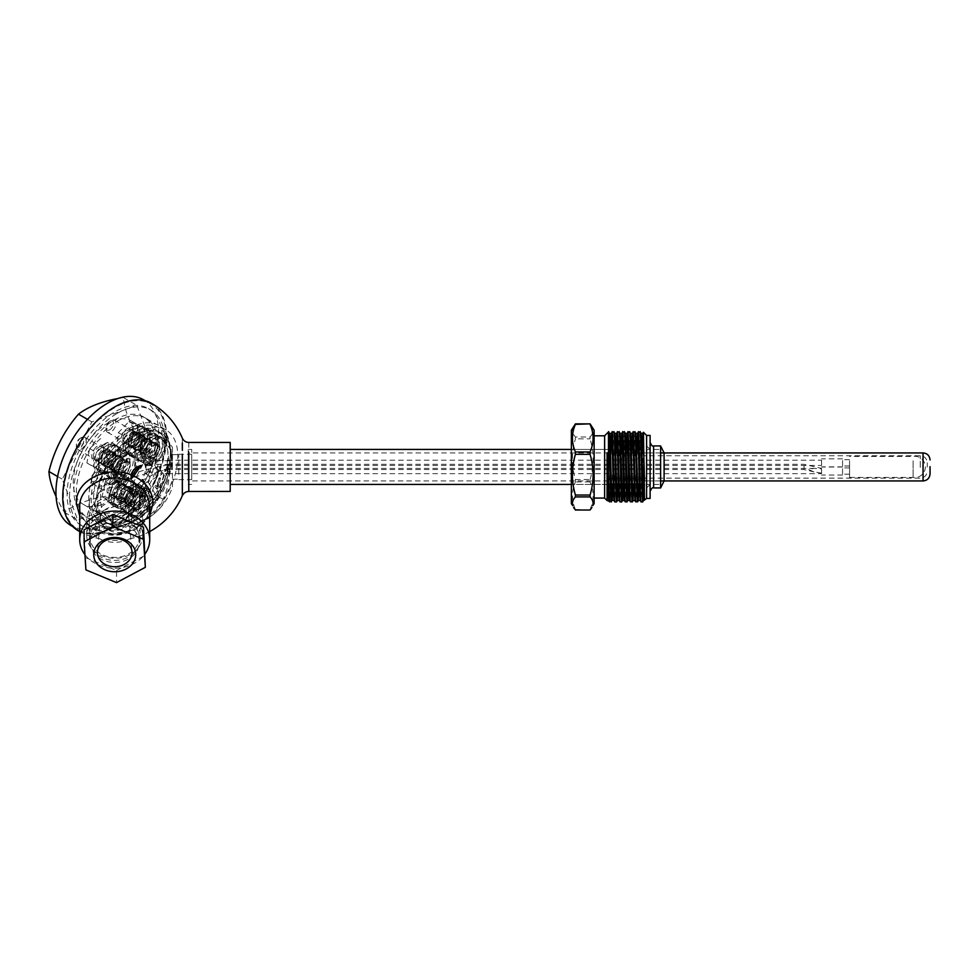 <?xml version="1.0" encoding="UTF-8"?>
<svg xmlns="http://www.w3.org/2000/svg" width="979" height="979" viewBox="0 0 979 979"><rect width="100%" height="100%" fill="white"/><g stroke="black" fill="none" stroke-linecap="round" stroke-linejoin="round"><path stroke-width="0.73" stroke-dasharray="4.89 3.67" d="M81.306 437.65L81.306 437.65A7 4.038 120 0 0 76.362 446.228A7 4.038 120 0 0 77.806 449.422A7 4.038 120 0 0 81.306 449.08A7 4.038 120 0 0 85.883 442.912A7 4.038 120 0 0 84.806 437.307A7 4.038 120 0 0 81.306 437.65L80.07 438.372A5.25 3.035 -60 0 1 83.778 440.513A5.25 3.035 -60 0 1 80.07 446.938A5.25 3.035 -60 0 1 76.362 444.796A5.25 3.035 -60 0 1 80.07 438.372L81.306 437.65M124.614 474.081A7 4.038 -60 0 1 121.115 474.423A7 4.038 -60 0 1 120.038 468.819A7 4.038 -60 0 1 124.614 462.651A7 4.038 -60 0 1 128.114 462.308A7 4.038 -60 0 1 129.179 467.913A7 4.038 -60 0 1 124.614 474.081M146.226 465.429L156.689 459.384C155.759 452.065 156.359 446.289 158.488 442.043L163.603 440.293L169.795 448.517C173.259 457.878 173.124 465.698 169.404 472L165.316 469.602A14.55 8.395 -60 0 1 158.427 470.397L163.517 473.64L155.845 467.472A14.55 8.395 120 0 1 155.147 463.593A14.55 8.395 120 0 1 155.845 458.906L145.333 464.976L146.226 465.429L141.049 461.085L128.567 458.796C113.613 460.999 117.027 482.39 127.87 487.016A14.526 8.383 -60 0 0 127.98 487.077L117.345 480.946A14.526 8.383 -60 0 1 115.118 469.308A14.526 8.383 -60 0 1 124.614 456.508A14.526 8.383 -60 0 1 131.871 455.786A14.526 8.383 -60 0 1 134.099 467.424A14.526 8.383 -60 0 1 124.614 480.224A14.526 8.383 -60 0 1 117.345 480.946M143.827 463.055A14.526 8.383 -60 0 1 145.504 468.574A14.526 8.383 -60 0 1 135.237 486.355A14.526 8.383 -60 0 1 127.98 487.077M117.186 421.215A57.737 33.335 -60 0 1 146.067 418.363A57.737 33.335 -60 0 1 154.915 464.621A57.737 33.335 -60 0 1 117.186 515.505A57.737 33.335 -60 0 1 88.318 518.368A57.737 33.335 -60 0 1 79.47 472.098A57.737 33.335 -60 0 1 117.186 421.215M104.472 512.372A48.987 28.281 120 0 0 112.487 522.223A48.987 28.281 120 0 0 136.987 519.8A48.987 28.281 120 0 0 168.988 476.626A48.987 28.281 120 0 0 161.474 437.368L165.194 439.51A48.987 28.281 -60 0 0 140.695 441.933A48.987 28.281 -60 0 0 108.963 484.213L108.412 484.96L104.472 484.764L96.529 496.818A57.737 33.335 -60 0 1 136.987 432.645A57.737 33.335 -60 0 1 165.855 429.793A57.737 33.335 -60 0 1 174.703 476.051A57.737 33.335 -60 0 1 136.987 526.935A57.737 33.335 -60 0 1 108.118 529.798A57.737 33.335 -60 0 1 96.529 509.484L104.472 512.372L108.412 515.554A19.776 16.141 0 0 0 134.49 500.257L134.49 503.304A19.776 16.141 180 0 0 114.714 487.163A19.776 16.141 180 0 0 94.951 503.304A19.776 16.141 180 0 0 114.714 519.445A19.776 16.141 180 0 0 134.49 503.304M230.2 477.042L230.2 449.434L230.2 477.042M191.7 477.042L191.7 449.434L191.7 477.042M109.758 429.793A5.25 3.035 -60 0 1 106.05 427.652A5.25 3.035 -60 0 1 109.758 421.227L111.006 420.505A7 4.038 120 0 0 106.05 429.083A7 4.038 120 0 0 107.506 432.29A7 4.038 120 0 0 111.006 431.935A7 4.038 120 0 0 115.571 425.767A7 4.038 120 0 0 114.506 420.162A7 4.038 120 0 0 111.006 420.505L109.758 421.227A5.25 3.035 -60 0 1 113.478 423.369A5.25 3.035 -60 0 1 109.758 429.793M94.914 481.227A5.25 3.035 -60 0 1 91.206 479.086A5.25 3.035 -60 0 1 94.914 472.649L96.15 471.939A7 4.038 120 0 0 91.206 480.505A7 4.038 120 0 0 92.65 483.712A7 4.038 120 0 0 96.15 483.369A7 4.038 120 0 0 100.727 477.201A7 4.038 120 0 0 99.65 471.597A7 4.038 120 0 0 96.15 471.939L94.914 472.649A5.25 3.035 -60 0 1 98.634 474.791A5.25 3.035 -60 0 1 94.914 481.227M172.451 464.572L172.451 479.575A48.987 28.281 -60 0 1 140.695 521.942A48.987 28.281 -60 0 1 132.924 525.405A48.987 28.281 -60 0 1 116.195 524.365A48.987 28.281 -60 0 1 108.963 516.3L108.412 515.554M178.741 474.007L178.741 454.684L178.741 474.007M140.083 503.304A25.368 20.718 180 0 0 133.585 489.451L133.585 490.32L128.8 486.061A25.368 20.718 180 0 0 102.746 485.033A25.368 20.718 180 0 0 89.346 503.304A25.368 20.718 180 0 0 114.714 524.01A25.368 20.718 180 0 0 140.083 503.304L140.083 539.662A25.368 20.718 180 0 0 114.714 518.956A25.368 20.718 180 0 0 89.346 539.662A25.368 20.718 180 0 0 114.714 560.38A25.368 20.718 180 0 0 140.083 539.662M89.346 503.304L89.346 539.662M154.303 456.936A7 4.038 -60 0 1 150.803 457.279A7 4.038 -60 0 1 149.726 451.674A7 4.038 -60 0 1 154.303 445.506A7 4.038 -60 0 1 157.803 445.164A7 4.038 -60 0 1 158.879 450.768A7 4.038 -60 0 1 154.303 456.936M139.459 508.37A7 4.038 -60 0 1 135.959 508.713A7 4.038 -60 0 1 134.882 503.108A7 4.038 -60 0 1 139.459 496.94A7 4.038 -60 0 1 142.958 496.586A7 4.038 -60 0 1 144.023 502.203A7 4.038 -60 0 1 139.459 508.37M149.359 496.94A14 8.077 120 0 0 146.275 490.43A14 8.077 120 0 0 139.459 491.225A14 8.077 120 0 0 129.558 508.37A14 8.077 120 0 0 132.287 514.673A14 8.077 120 0 0 143.13 511.148A14 8.077 120 0 0 149.359 496.94M150.472 497.271L142.75 479.441A14.55 8.395 -60 0 1 135.861 486.6L143.583 504.43A14.55 8.395 -60 0 1 150.472 497.271L155.539 499.865L150.705 497.136A14.55 8.395 -60 0 1 157.595 496.341L163.199 499.266C164.35 499.988 164.215 501.627 162.795 504.173C159.357 509.557 154.131 514.44 147.119 518.809L141.429 520.485L142.09 516.129L148.735 507.611C147.364 502.423 144.366 496.255 139.752 489.121C135.506 490.038 131.553 489.341 127.87 487.016M146.275 490.43L163.199 499.266C167.079 490.956 169.134 481.864 169.404 472M182.327 454.256L182.339 495.68M149.714 515.921L135.653 529.358L114.824 534.436L93.556 529.235L79.727 515.921M114.714 521.929A67.355 38.891 120 0 0 158.72 462.577A67.355 38.891 120 0 0 148.404 408.598A67.355 38.891 120 0 0 114.714 411.939A67.355 38.891 120 0 0 70.708 471.291A67.355 38.891 120 0 0 81.037 525.27A67.355 38.891 120 0 0 114.714 521.929M117.186 413.358A67.355 38.891 -60 0 1 150.876 410.03A67.355 38.891 -60 0 1 161.192 464.009A67.355 38.891 -60 0 1 117.186 523.361A67.355 38.891 -60 0 1 83.509 526.702A67.355 38.891 -60 0 1 73.192 472.722A67.355 38.891 -60 0 1 117.186 413.358M164.203 445.506A14 8.077 120 0 0 161.131 439.008A14 8.077 120 0 0 154.303 439.791A14 8.077 120 0 0 144.402 456.936A14 8.077 120 0 0 147.131 463.238A14 8.077 120 0 0 157.974 459.714A14 8.077 120 0 0 164.203 445.506M230.2 442.435L230.2 491.434M191.7 459.616L191.7 479.624L191.7 459.616M178.741 474.264L178.741 454.256L178.741 474.264M96.529 509.484L94.951 503.304M165.194 439.51A48.987 28.281 -60 0 1 172.451 447.623L172.439 464.548M161.474 437.368A48.987 28.281 120 0 0 136.987 439.791A48.987 28.281 120 0 0 104.472 484.764M108.412 484.96A19.776 16.141 0 0 1 134.49 500.257M94.951 502.668L96.529 496.818M143.35 493.575L145.492 493.208L144.623 495.729L142.64 495.815L141.71 496.965L142.224 497.467L141.209 496.683L144.904 496.524L146.52 492.18L144.806 491.727L145.59 488.337L144.488 487.285L145.59 488.337L141.943 488.656L140.193 493.379L142.249 489.427L144.525 489.365L143.191 493.746A2.068 1.187 -60 0 1 143.35 493.575L145.492 493.208L144.672 492.498L144.623 495.729M144.133 495.447L142.139 495.521L143.056 496.243L142.139 495.521L141.209 496.683L144.904 496.524M144.402 496.243L146.018 491.886L144.305 491.446L145.1 488.056L141.453 488.374L139.703 493.098L141.747 489.145L144.035 489.084L143.607 488.533L144.525 489.365L143.509 492.437M77.977 530.569A73.486 42.427 120 0 0 114.714 526.935A73.486 42.427 120 0 0 162.722 462.174A73.486 42.427 120 0 0 151.464 403.299M182.339 438.176L182.339 443.01M172.451 447.623L172.451 487.346C167.287 501.456 158.243 512.335 145.333 519.971L140.695 521.942M108.963 484.213C124.186 482.488 132.936 487.836 135.188 500.257C132.936 512.678 124.186 518.026 108.963 516.3M155.539 499.865L157.276 500.673C160.984 492.474 163.065 483.455 163.517 473.64L147.131 463.238M155.845 458.906L156.689 459.384M157.595 496.341L165.316 469.602M145.333 464.976A14.55 8.395 -60 0 1 146.03 468.855A14.55 8.395 -60 0 1 145.333 473.542L149.971 476.271L148.282 482.439L142.75 479.441M135.861 486.6L139.752 489.121M148.735 507.611L143.583 504.43M160.262 470.336L149.971 476.271M145.333 473.542L155.845 467.472M158.427 470.397L150.705 497.136M157.619 489.133L160.556 478.131L159.565 478.278L157.276 486.857L155.747 485.547L155.392 486.844L157.619 489.133L160.556 478.131M160.054 477.838L159.075 477.997L156.787 486.575L155.245 485.254L156.053 485.706L155.245 485.254L155.392 486.844M148.282 482.439C152.932 489.304 155.93 495.386 157.276 500.673A61.236 35.354 60 0 0 155.453 473.506M84.94 554.665A34.987 28.575 180 0 0 145.222 553.661M143.02 492.156L142.701 493.465A2.068 1.187 -60 0 1 142.861 493.294M154.902 486.563L156.983 489.231M156.493 488.937L157.117 488.839M133.585 489.451L128.8 486.061M133.536 490.283A14.526 8.383 -60 0 0 133.585 490.32L133.536 490.283A14.526 8.383 -60 0 1 132.128 489.072M117.859 398.539A112.854 52.511 -171.8 0 1 123.476 397.596A112.854 39.307 -134.8 0 0 138.92 438.372L152.271 446.081L122.73 503.414L77.745 519.996L62.301 479.22L91.842 421.888L136.827 405.306L152.271 446.081M123.856 403.324A72.605 41.926 -60 0 1 151.023 404.058A72.605 41.926 -60 0 1 160.201 468.17A72.605 41.926 -60 0 1 105.573 530.557A72.605 41.926 -60 0 1 78.406 529.823A72.605 41.926 -60 0 1 69.228 465.71A72.605 41.926 -60 0 1 123.856 403.324M143.595 399.775A72.605 41.926 -60 0 1 152.773 463.887A72.605 41.926 -60 0 1 98.145 526.274A72.605 41.926 -60 0 1 70.99 525.539M136.827 424.923A57.737 33.335 -60 0 1 158.427 425.51A57.737 33.335 -60 0 1 170.383 451.943A57.737 33.335 -60 0 1 129.558 522.651A57.737 33.335 -60 0 1 122.289 526.09A57.737 33.335 -60 0 1 100.69 525.515A57.737 33.335 -60 0 1 93.384 474.534A57.737 33.335 -60 0 1 136.827 424.923M121.983 416.356A57.737 33.335 -60 0 1 143.583 416.932A57.737 33.335 -60 0 1 150.888 467.913A57.737 33.335 -60 0 1 107.445 517.524A57.737 33.335 -60 0 1 85.846 516.936A57.737 33.335 -60 0 1 78.54 465.955A57.737 33.335 -60 0 1 121.983 416.356M137.843 427.174A55.987 32.319 -60 0 1 170.383 453.363A55.987 32.319 -60 0 1 130.794 521.942A55.987 32.319 -60 0 1 123.746 525.282A55.987 32.319 -60 0 1 91.842 490.577A55.987 32.319 -60 0 1 137.843 427.174M137.403 430.234A52.487 30.3 -60 0 1 157.044 430.772A52.487 30.3 -60 0 1 163.677 477.116A52.487 30.3 -60 0 1 124.186 522.211A52.487 30.3 -60 0 1 104.557 521.685A52.487 30.3 -60 0 1 97.912 475.329A52.487 30.3 -60 0 1 137.403 430.234M101.229 504.809A48.118 27.779 -60 0 1 83.227 504.32A48.118 27.779 -60 0 1 77.145 461.843A48.118 27.779 -60 0 1 113.344 420.493A48.118 27.779 -60 0 1 131.345 420.982A48.118 27.779 -60 0 1 137.427 463.471A48.118 27.779 -60 0 1 101.229 504.809M128.445 520.522A48.118 27.779 -60 0 1 110.456 520.033A48.118 27.779 -60 0 1 104.361 477.556A48.118 27.779 -60 0 1 140.56 436.206A48.118 27.779 -60 0 1 158.561 436.695A48.118 27.779 -60 0 1 164.656 479.184A48.118 27.779 -60 0 1 128.445 520.522M138.92 438.372A112.854 91.83 -68.2 0 0 109.379 495.704A112.854 52.511 8.2 0 0 64.394 512.286A112.854 39.307 45.2 0 1 56.084 496.573M64.394 512.286L77.745 519.996M57.59 476.504L62.301 479.22M87.498 419.379L91.842 421.888M123.476 397.596L136.827 405.306M109.379 495.704L122.73 503.414M151.831 456.3A7.967 4.601 -60 0 1 147.853 456.691A7.967 4.601 -60 0 1 146.63 450.316A7.967 4.601 -60 0 1 151.831 443.291A7.967 4.601 -60 0 1 155.808 442.9A7.967 4.601 -60 0 1 157.032 449.275A7.967 4.601 -60 0 1 151.831 456.3M154.303 457.719A7.967 4.601 -60 0 1 150.325 458.123A7.967 4.601 -60 0 1 149.102 451.735A7.967 4.601 -60 0 1 154.303 444.723A7.967 4.601 -60 0 1 158.28 444.331A7.967 4.601 -60 0 1 159.504 450.707A7.967 4.601 -60 0 1 154.303 457.719M154.303 438.372A15.75 9.092 -60 0 1 162.171 437.589A15.75 9.092 -60 0 1 164.594 450.205A15.75 9.092 -60 0 1 154.303 464.083A15.75 9.092 -60 0 1 146.434 464.866A15.75 9.092 -60 0 1 144.011 452.237A15.75 9.092 -60 0 1 154.303 438.372M151.831 436.94A15.75 9.092 -60 0 1 159.699 436.157A15.75 9.092 -60 0 1 162.11 448.774A15.75 9.092 -60 0 1 151.831 462.651A15.75 9.092 -60 0 1 143.95 463.434A15.75 9.092 -60 0 1 141.539 450.817A15.75 9.092 -60 0 1 151.831 436.94M133.095 447.085A8.75 5.054 120 0 0 140.107 449.055A8.75 5.054 120 0 0 145.333 437.931A8.75 5.054 120 0 0 138.308 435.961A8.75 5.054 120 0 0 133.095 447.085M145.039 439.069A7.342 4.246 -60 0 1 142.236 446.926A7.342 4.246 -60 0 1 136.228 449.275A7.342 4.246 -60 0 1 134.759 446.754A7.342 4.246 -60 0 1 137.562 438.898A7.342 4.246 -60 0 1 143.57 436.548A7.342 4.246 -60 0 1 145.039 439.069M139.764 450.94A8.75 5.054 120 0 0 141.514 453.938A8.75 5.054 120 0 0 148.673 451.148A8.75 5.054 120 0 0 152.014 441.786A8.75 5.054 120 0 0 150.264 438.788A8.75 5.054 120 0 0 143.105 441.59A8.75 5.054 120 0 0 139.764 450.94M139.703 450.903A8.75 5.054 120 0 0 141.453 453.901A8.75 5.054 120 0 0 148.612 451.111A8.75 5.054 120 0 0 151.941 441.749A8.75 5.054 120 0 0 150.203 438.751A8.75 5.054 120 0 0 143.044 441.553A8.75 5.054 120 0 0 139.703 450.903M139.997 449.777A7.342 4.246 120 0 0 141.465 452.298A7.342 4.246 120 0 0 147.474 449.936A7.342 4.246 120 0 0 150.276 442.08A7.342 4.246 120 0 0 148.808 439.571A7.342 4.246 120 0 0 142.799 441.921A7.342 4.246 120 0 0 139.997 449.777M144.219 434.272L135.261 447.648L136.938 459.738L147.56 458.453L156.518 445.09L154.841 432.999L144.219 434.272L137.537 430.417L128.579 443.781L135.261 447.648M128.579 443.781L130.256 455.871L140.878 454.599L149.836 441.235L148.159 429.145L154.841 432.999M148.159 429.145L137.537 430.417M149.836 441.235L156.518 445.09M140.878 454.599L147.56 458.453M130.256 455.871L136.938 459.738M136.73 447.587A7.967 4.601 -60 0 1 132.752 447.978A7.967 4.601 -60 0 1 131.529 441.59A7.967 4.601 -60 0 1 136.73 434.578A7.967 4.601 -60 0 1 140.719 434.186A7.967 4.601 -60 0 1 141.931 440.562A7.967 4.601 -60 0 1 136.73 447.587M139.214 449.006A7.967 4.601 -60 0 1 135.224 449.398A7.967 4.601 -60 0 1 134.013 443.022A7.967 4.601 -60 0 1 139.214 436.01A7.967 4.601 -60 0 1 143.191 435.618A7.967 4.601 -60 0 1 144.415 441.994A7.967 4.601 -60 0 1 139.214 449.006M139.214 429.646A15.75 9.092 -60 0 1 147.083 428.875A15.75 9.092 -60 0 1 149.493 441.492A15.75 9.092 -60 0 1 139.214 455.37A15.75 9.092 -60 0 1 131.333 456.141A15.75 9.092 -60 0 1 128.922 443.524A15.75 9.092 -60 0 1 139.214 429.646M136.73 428.227A15.75 9.092 -60 0 1 144.611 427.444A15.75 9.092 -60 0 1 147.021 440.06A15.75 9.092 -60 0 1 136.73 453.938A15.75 9.092 -60 0 1 128.861 454.721A15.75 9.092 -60 0 1 126.45 442.104A15.75 9.092 -60 0 1 136.73 428.227M133.45 446.302A7.967 4.601 -60 0 1 130.036 446.4A7.967 4.601 -60 0 1 128.922 439.657A7.967 4.601 -60 0 1 134.576 432.718A7.967 4.601 -60 0 1 137.99 432.62A7.967 4.601 -60 0 1 139.104 439.363A7.967 4.601 -60 0 1 133.45 446.302M135.922 447.733A7.967 4.601 -60 0 1 132.508 447.831A7.967 4.601 -60 0 1 131.406 441.088A7.967 4.601 -60 0 1 137.048 434.15A7.967 4.601 -60 0 1 140.462 434.04A7.967 4.601 -60 0 1 141.576 440.783A7.967 4.601 -60 0 1 135.922 447.733M137.598 427.505A15.75 9.092 -60 0 1 144.366 427.297A15.75 9.092 -60 0 1 146.544 440.636A15.75 9.092 -60 0 1 135.371 454.378A15.75 9.092 -60 0 1 128.616 454.574A15.75 9.092 -60 0 1 126.426 441.235A15.75 9.092 -60 0 1 137.598 427.505M135.126 426.073A15.75 9.092 -60 0 1 141.882 425.877A15.75 9.092 -60 0 1 144.072 439.204A15.75 9.092 -60 0 1 132.899 452.947A15.75 9.092 -60 0 1 126.144 453.142A15.75 9.092 -60 0 1 123.954 439.816A15.75 9.092 -60 0 1 135.126 426.073M133.45 433.146A8.75 5.054 120 0 0 128.225 428.068A8.75 5.054 120 0 0 121.212 438.151A8.75 5.054 120 0 0 126.438 443.23A8.75 5.054 120 0 0 133.45 433.146M122.889 438.151A7.342 4.246 -60 0 1 126.389 431.298A7.342 4.246 -60 0 1 131.7 429.683A7.342 4.246 -60 0 1 133.168 433.954A7.342 4.246 -60 0 1 129.656 440.807A7.342 4.246 -60 0 1 124.345 442.41A7.342 4.246 -60 0 1 122.889 438.151M140.132 437.001A8.75 5.054 120 0 0 138.382 431.935A8.75 5.054 120 0 0 132.067 433.856A8.75 5.054 120 0 0 127.894 442.018A8.75 5.054 120 0 0 129.644 447.085A8.75 5.054 120 0 0 135.959 445.164A8.75 5.054 120 0 0 140.132 437.001M140.07 436.964A8.75 5.054 120 0 0 138.32 431.898A8.75 5.054 120 0 0 132.006 433.819A8.75 5.054 120 0 0 127.833 441.982A8.75 5.054 120 0 0 129.571 447.048A8.75 5.054 120 0 0 135.897 445.127A8.75 5.054 120 0 0 140.07 436.964M138.394 436.964A7.342 4.246 120 0 0 136.925 432.706A7.342 4.246 120 0 0 131.627 434.321A7.342 4.246 120 0 0 128.114 441.174A7.342 4.246 120 0 0 129.583 445.433A7.342 4.246 120 0 0 134.894 443.817A7.342 4.246 120 0 0 138.394 436.964M132.361 453.522L142.983 442.508L144.635 428.496L135.665 425.498L125.043 436.512L123.391 450.524L132.361 453.522L125.691 449.667L136.301 438.653L142.983 442.508M136.301 438.653L137.953 424.641L128.983 421.643L118.361 432.657L116.709 446.669L123.391 450.524M116.709 446.669L125.691 449.667M118.361 432.657L125.043 436.512M128.983 421.643L135.665 425.498M137.953 424.641L144.635 428.496M122.13 473.432A7.967 4.601 -60 0 1 118.153 473.836A7.967 4.601 -60 0 1 116.929 467.448A7.967 4.601 -60 0 1 122.13 460.436A7.967 4.601 -60 0 1 126.12 460.044A7.967 4.601 -60 0 1 127.331 466.42A7.967 4.601 -60 0 1 122.13 473.432M124.614 474.864A7.967 4.601 -60 0 1 120.625 475.256A7.967 4.601 -60 0 1 119.414 468.88A7.967 4.601 -60 0 1 124.614 461.868A7.967 4.601 -60 0 1 128.592 461.476A7.967 4.601 -60 0 1 129.815 467.852A7.967 4.601 -60 0 1 124.614 474.864M124.614 455.504A15.75 9.092 -60 0 1 132.483 454.733A15.75 9.092 -60 0 1 134.894 467.35A15.75 9.092 -60 0 1 124.614 481.227A15.75 9.092 -60 0 1 116.734 481.998A15.75 9.092 -60 0 1 114.323 469.382A15.75 9.092 -60 0 1 124.614 455.504M122.13 454.085A15.75 9.092 -60 0 1 130.011 453.301A15.75 9.092 -60 0 1 132.422 465.918A15.75 9.092 -60 0 1 122.13 479.796A15.75 9.092 -60 0 1 114.262 480.579A15.75 9.092 -60 0 1 111.851 467.962A15.75 9.092 -60 0 1 122.13 454.085M136.987 507.722A7.967 4.601 -60 0 1 132.997 508.113A7.967 4.601 -60 0 1 131.786 501.737A7.967 4.601 -60 0 1 136.987 494.725A7.967 4.601 -60 0 1 140.964 494.334A7.967 4.601 -60 0 1 142.188 500.71A7.967 4.601 -60 0 1 136.987 507.722M139.459 509.153A7.967 4.601 -60 0 1 135.481 509.545A7.967 4.601 -60 0 1 134.258 503.169A7.967 4.601 -60 0 1 139.459 496.157A7.967 4.601 -60 0 1 143.436 495.753A7.967 4.601 -60 0 1 144.659 502.141A7.967 4.601 -60 0 1 139.459 509.153M139.459 489.794A15.75 9.092 -60 0 1 147.327 489.01A15.75 9.092 -60 0 1 149.738 501.627A15.75 9.092 -60 0 1 139.459 515.505A15.75 9.092 -60 0 1 131.578 516.288A15.75 9.092 -60 0 1 129.167 503.671A15.75 9.092 -60 0 1 139.459 489.794M136.987 488.362A15.75 9.092 -60 0 1 144.855 487.591A15.75 9.092 -60 0 1 147.266 500.208A15.75 9.092 -60 0 1 136.987 514.085A15.75 9.092 -60 0 1 129.106 514.856A15.75 9.092 -60 0 1 126.695 502.239A15.75 9.092 -60 0 1 136.987 488.362M122.351 499.314A7.967 4.601 -60 0 1 118.398 499.694A7.967 4.601 -60 0 1 117.186 493.294A7.967 4.601 -60 0 1 122.412 486.282A7.967 4.601 -60 0 1 126.364 485.902A7.967 4.601 -60 0 1 127.576 492.302A7.967 4.601 -60 0 1 122.351 499.314M124.822 500.746A7.967 4.601 -60 0 1 120.882 501.113A7.967 4.601 -60 0 1 119.658 494.713A7.967 4.601 -60 0 1 124.896 487.701A7.967 4.601 -60 0 1 128.836 487.334A7.967 4.601 -60 0 1 130.048 493.734A7.967 4.601 -60 0 1 124.822 500.746M124.92 481.325A15.75 9.092 -60 0 1 132.728 480.591A15.75 9.092 -60 0 1 135.126 493.245A15.75 9.092 -60 0 1 124.798 507.122A15.75 9.092 -60 0 1 116.99 507.856A15.75 9.092 -60 0 1 114.58 495.203A15.75 9.092 -60 0 1 124.92 481.325M122.448 479.906A15.75 9.092 -60 0 1 130.256 479.159A15.75 9.092 -60 0 1 132.654 491.813A15.75 9.092 -60 0 1 122.314 505.69A15.75 9.092 -60 0 1 114.506 506.437A15.75 9.092 -60 0 1 112.108 493.771A15.75 9.092 -60 0 1 122.448 479.906M107.959 464.107A7.967 4.601 -60 0 1 103.064 465.123A7.967 4.601 -60 0 1 101.681 459.335A7.967 4.601 -60 0 1 106.124 452.335A7.967 4.601 -60 0 1 111.019 451.331A7.967 4.601 -60 0 1 112.401 457.12A7.967 4.601 -60 0 1 107.959 464.107M110.431 465.539A7.967 4.601 -60 0 1 105.536 466.542A7.967 4.601 -60 0 1 104.153 460.754A7.967 4.601 -60 0 1 108.596 453.766A7.967 4.601 -60 0 1 113.503 452.763A7.967 4.601 -60 0 1 114.873 458.551A7.967 4.601 -60 0 1 110.431 465.539M107.702 448.015A15.75 9.092 -60 0 1 117.394 446.02A15.75 9.092 -60 0 1 120.123 457.462A15.75 9.092 -60 0 1 111.325 471.291A15.75 9.092 -60 0 1 101.645 473.285A15.75 9.092 -60 0 1 98.916 461.843A15.75 9.092 -60 0 1 107.702 448.015M105.23 446.583A15.75 9.092 -60 0 1 114.91 444.588A15.75 9.092 -60 0 1 117.639 456.043A15.75 9.092 -60 0 1 108.853 469.859A15.75 9.092 -60 0 1 99.173 471.866A15.75 9.092 -60 0 1 96.444 460.411A15.75 9.092 -60 0 1 105.23 446.583M105.23 462.871A7.967 4.601 -60 0 1 100.592 463.691A7.967 4.601 -60 0 1 99.246 457.731A7.967 4.601 -60 0 1 103.909 450.719A7.967 4.601 -60 0 1 108.547 449.899A7.967 4.601 -60 0 1 109.893 455.859A7.967 4.601 -60 0 1 105.23 462.871M107.702 464.291A7.967 4.601 -60 0 1 103.064 465.123A7.967 4.601 -60 0 1 101.718 459.163A7.967 4.601 -60 0 1 106.381 452.151A7.967 4.601 -60 0 1 111.019 451.331A7.967 4.601 -60 0 1 112.365 457.279A7.967 4.601 -60 0 1 107.702 464.291M105.732 446.216A15.75 9.092 -60 0 1 114.91 444.588A15.75 9.092 -60 0 1 117.566 456.361A15.75 9.092 -60 0 1 108.351 470.238A15.75 9.092 -60 0 1 99.173 471.866A15.75 9.092 -60 0 1 96.517 460.081A15.75 9.092 -60 0 1 105.732 446.216M103.26 444.784A15.75 9.092 -60 0 1 112.438 443.157A15.75 9.092 -60 0 1 115.094 454.929A15.75 9.092 -60 0 1 105.879 468.806A15.75 9.092 -60 0 1 96.701 470.434A15.75 9.092 -60 0 1 94.045 458.661A15.75 9.092 -60 0 1 103.26 444.784M121.91 496.292A7.967 4.601 -60 0 1 115.926 498.262A7.967 4.601 -60 0 1 117.908 486.441A7.967 4.601 -60 0 1 123.892 484.47A7.967 4.601 -60 0 1 121.91 496.292M124.382 497.724A7.967 4.601 -60 0 1 118.398 499.694A7.967 4.601 -60 0 1 120.38 487.872A7.967 4.601 -60 0 1 126.364 485.902A7.967 4.601 -60 0 1 124.382 497.724M118.435 483.063A15.75 9.092 -60 0 1 130.256 479.159A15.75 9.092 -60 0 1 126.34 502.533A15.75 9.092 -60 0 1 114.506 506.437A15.75 9.092 -60 0 1 118.435 483.063M115.95 481.631A15.75 9.092 -60 0 1 127.784 477.728A15.75 9.092 -60 0 1 123.868 501.101A15.75 9.092 -60 0 1 112.034 505.005A15.75 9.092 -60 0 1 115.95 481.631M96.162 447.073A8.75 5.054 120 0 0 91.953 458.368A8.75 5.054 120 0 0 99.613 458.796A8.75 5.054 120 0 0 103.823 447.513A8.75 5.054 120 0 0 96.162 447.073M100.029 458.258A7.342 4.246 -60 0 1 94.902 459.702A7.342 4.246 -60 0 1 97.129 448.419A7.342 4.246 -60 0 1 102.257 446.975A7.342 4.246 -60 0 1 100.029 458.258M102.844 450.94A8.75 5.054 120 0 0 100.188 464.376A8.75 5.054 120 0 0 106.295 462.651A8.75 5.054 120 0 0 108.938 449.214A8.75 5.054 120 0 0 102.844 450.94M102.771 450.903A8.75 5.054 120 0 0 100.127 464.34A8.75 5.054 120 0 0 106.234 462.614A8.75 5.054 120 0 0 108.877 449.177A8.75 5.054 120 0 0 102.771 450.903M102.354 451.441A7.342 4.246 120 0 0 100.139 462.724A7.342 4.246 120 0 0 105.267 461.28A7.342 4.246 120 0 0 107.482 449.997A7.342 4.246 120 0 0 102.354 451.441M115.546 446.767L107.286 442.41L96.309 452.433L93.592 466.824L101.853 471.18L112.818 461.158L115.546 446.767L107.286 442.41M100.604 438.555L89.64 448.578L86.911 462.957L95.171 467.326L106.136 457.303L112.818 461.158M106.136 457.303L108.865 442.912M95.171 467.326L101.853 471.18M86.911 462.957L93.592 466.824M89.64 448.578L96.309 452.433M114.69 452.751A8.75 5.054 120 0 0 106.136 455.627A8.75 5.054 120 0 0 104.337 466.555A8.75 5.054 120 0 0 112.903 463.679A8.75 5.054 120 0 0 114.69 452.751M105.867 465.845A7.342 4.246 -60 0 1 106.931 457.291A7.342 4.246 -60 0 1 113.882 453.693A7.342 4.246 -60 0 1 114.555 454.256A7.342 4.246 -60 0 1 113.491 462.822A7.342 4.246 -60 0 1 106.54 466.42A7.342 4.246 -60 0 1 105.867 465.845M121.372 456.606A8.75 5.054 120 0 0 120.576 455.933A8.75 5.054 120 0 0 112.291 460.216A8.75 5.054 120 0 0 111.019 470.409A8.75 5.054 120 0 0 111.826 471.083A8.75 5.054 120 0 0 120.099 466.799A8.75 5.054 120 0 0 121.372 456.606M121.31 456.569A8.75 5.054 120 0 0 120.515 455.896A8.75 5.054 120 0 0 112.23 460.179A8.75 5.054 120 0 0 110.957 470.373A8.75 5.054 120 0 0 111.765 471.046A8.75 5.054 120 0 0 120.038 466.763A8.75 5.054 120 0 0 121.31 456.569M119.793 457.279A7.342 4.246 120 0 0 119.12 456.703A7.342 4.246 120 0 0 112.169 460.301A7.342 4.246 120 0 0 111.092 468.868A7.342 4.246 120 0 0 111.765 469.43A7.342 4.246 120 0 0 118.716 465.833A7.342 4.246 120 0 0 119.793 457.279M122.448 470.948L127.613 456.19L121.359 448.749L109.942 456.079L104.79 470.826L111.043 478.266L122.448 470.948L115.767 467.081L120.931 452.335L127.613 456.19M120.931 452.335L114.678 444.894L103.26 452.212L98.108 466.971L104.361 474.411L111.043 478.266M104.361 474.411L115.767 467.081M98.108 466.971L104.79 470.826M103.26 452.212L109.942 456.079M114.678 444.894L121.359 448.749M119.046 495.117A8.75 5.054 120 0 0 122.73 502.154A8.75 5.054 120 0 0 130.66 493.33A8.75 5.054 120 0 0 126.989 486.294A8.75 5.054 120 0 0 119.046 495.117M130.427 493.869A7.342 4.246 -60 0 1 121.873 500.991A7.342 4.246 -60 0 1 120.674 495.374A7.342 4.246 -60 0 1 129.228 488.264A7.342 4.246 -60 0 1 130.427 493.869M125.728 498.972A8.75 5.054 120 0 0 127.16 505.653A8.75 5.054 120 0 0 137.341 497.185A8.75 5.054 120 0 0 135.91 490.503A8.75 5.054 120 0 0 125.728 498.972M125.667 498.935A8.75 5.054 120 0 0 127.099 505.617A8.75 5.054 120 0 0 137.28 497.148A8.75 5.054 120 0 0 135.848 490.467A8.75 5.054 120 0 0 125.667 498.935M125.899 498.397A7.342 4.246 120 0 0 127.111 504.014A7.342 4.246 120 0 0 135.665 496.891A7.342 4.246 120 0 0 134.453 491.274A7.342 4.246 120 0 0 125.899 498.397M135.469 483.418L124.211 492.18L120.282 506.841L127.6 512.739L138.859 503.977L142.799 489.316L135.469 483.418L128.787 479.563L117.529 488.325L124.211 492.18M117.529 488.325L113.601 502.986L120.919 508.884L132.189 500.122L136.118 485.462L142.799 489.316M136.118 485.462L128.787 479.563M132.189 500.122L138.859 503.977M120.919 508.884L127.6 512.739M113.601 502.986L120.282 506.841M112.022 481.191A8.75 5.054 120 0 0 107.164 492.4A8.75 5.054 120 0 0 114.433 493.82A8.75 5.054 120 0 0 119.291 482.623A8.75 5.054 120 0 0 112.022 481.191M114.935 493.208A7.342 4.246 -60 0 1 110.248 494.273A7.342 4.246 -60 0 1 108.95 489.035A7.342 4.246 -60 0 1 112.915 482.61A7.342 4.246 -60 0 1 117.59 481.546A7.342 4.246 -60 0 1 118.887 486.783A7.342 4.246 -60 0 1 114.935 493.208M118.704 485.058A8.75 5.054 120 0 0 113.992 492.706A8.75 5.054 120 0 0 115.534 498.947A8.75 5.054 120 0 0 121.115 497.675A8.75 5.054 120 0 0 125.826 490.026A8.75 5.054 120 0 0 124.284 483.785A8.75 5.054 120 0 0 118.704 485.058M118.643 485.021A8.75 5.054 120 0 0 113.931 492.67A8.75 5.054 120 0 0 115.473 498.911A8.75 5.054 120 0 0 121.041 497.65A8.75 5.054 120 0 0 125.765 489.989A8.75 5.054 120 0 0 124.223 483.748A8.75 5.054 120 0 0 118.643 485.021M118.141 485.621A7.342 4.246 120 0 0 114.176 492.058A7.342 4.246 120 0 0 115.473 497.295A7.342 4.246 120 0 0 120.16 496.231A7.342 4.246 120 0 0 124.125 489.806A7.342 4.246 120 0 0 122.828 484.568A7.342 4.246 120 0 0 118.141 485.621M131.125 482.329L123.599 476.749L112.377 485.78L108.693 500.404L116.22 505.984L127.441 496.953L131.125 482.329L124.443 478.474L116.917 472.894L123.599 476.749M116.917 472.894L105.708 481.925L102.012 496.549L109.538 502.129L120.76 493.098L127.441 496.953M120.76 493.098L124.443 478.474M109.538 502.129L116.22 505.984M102.012 496.549L108.693 500.404M105.708 481.925L112.377 485.78M145.418 465.784L146.006 462.21L147.364 462.431L146.777 466.004L145.418 465.784M169.808 461.195L169.685 464.621L169.808 461.195M149.787 457.254A1.921 1.175 -116.8 0 0 148.857 457.144A1.921 1.175 -116.8 0 0 148.404 458.71A1.921 1.175 -116.8 0 0 149.616 460.485A1.921 1.175 -116.8 0 0 150.546 460.595A1.921 1.175 -116.8 0 0 150.999 459.029A1.921 1.175 -116.8 0 0 149.787 457.254M144.219 452.677A1.921 1.383 -17.6 0 0 141.453 455.002A1.921 1.383 -17.6 0 0 144.219 452.677M145.406 456.018A1.921 1.383 -17.6 0 0 142.64 458.343A1.921 1.383 -17.6 0 0 145.847 456.569L145.847 456.569A1.921 1.383 -17.6 0 0 145.406 456.018M145.736 457.144A1.921 1.163 -11.5 0 0 143.509 457.12A1.921 1.163 -11.5 0 0 142.408 458.502L142.408 458.502A1.921 1.163 -11.5 0 0 142.848 459.041A1.921 1.163 -11.5 0 0 145.076 459.065A1.921 1.163 -11.5 0 0 146.165 457.695L146.165 457.695A1.921 1.163 -11.5 0 0 145.736 457.144M149.603 464.438A1.921 1.505 -110.7 0 0 150.901 461.305A1.921 1.505 -110.7 0 0 149.603 464.438M155.343 463.826L155.453 460.399L155.343 463.826M145.847 452.885A7.967 4.601 -60 0 1 141.906 453.265A7.967 4.601 -60 0 1 140.695 446.852A7.967 4.601 -60 0 1 145.932 439.84A7.967 4.601 -60 0 1 149.873 439.473A7.967 4.601 -60 0 1 151.084 445.873A7.967 4.601 -60 0 1 145.847 452.885M148.319 454.317A7.967 4.601 -60 0 1 144.378 454.684A7.967 4.601 -60 0 1 143.167 448.284A7.967 4.601 -60 0 1 148.404 441.272A7.967 4.601 -60 0 1 152.345 440.905A7.967 4.601 -60 0 1 153.556 447.305A7.967 4.601 -60 0 1 148.319 454.317M148.441 434.896A15.75 9.092 -60 0 1 156.236 434.162A15.75 9.092 -60 0 1 158.635 446.828A15.75 9.092 -60 0 1 148.282 460.693A15.75 9.092 -60 0 1 140.486 461.427A15.75 9.092 -60 0 1 138.088 448.761A15.75 9.092 -60 0 1 148.441 434.896M145.969 433.464A15.75 9.092 -60 0 1 153.764 432.73A15.75 9.092 -60 0 1 156.163 445.396A15.75 9.092 -60 0 1 145.81 459.273A15.75 9.092 -60 0 1 138.015 460.008A15.75 9.092 -60 0 1 135.616 447.33A15.75 9.092 -60 0 1 145.969 433.464M169.355 472.062L169.061 468.904L169.355 472.062M161.156 471.352C162.245 473.909 162.196 474.754 160.984 473.885C159.895 471.34 159.944 470.495 161.156 471.352L160.434 470.789L142.665 480.175A1.921 0.783 -115.6 0 0 142.493 481.423A1.921 0.783 -115.6 0 0 143.411 483.185A1.921 0.783 -115.6 0 0 144.354 483.638L144.354 483.638A1.921 0.783 -115.6 0 0 144.513 482.39A1.921 0.783 -115.6 0 0 143.607 480.628A1.921 0.783 -115.6 0 0 142.665 480.175L141.294 481.081A1.921 0.918 -127.5 0 0 142.432 483.834A1.921 0.918 -127.5 0 0 143.668 484.115A1.921 0.918 -127.5 0 0 143.668 484.103A1.921 0.918 -127.5 0 0 142.53 481.35A1.921 0.918 -127.5 0 0 141.294 481.081L137.317 484.434C134.869 485.266 132.997 487.187 131.712 490.185L135.322 491.519L131.712 490.185L130.868 492.731L134.478 494.065L130.868 492.731L130.525 493.587L133.878 495.472L130.525 493.587L128.261 497.981L131.614 499.865L128.261 497.981L126.78 504.454A1.921 1.26 176.7 0 1 127.833 503.218A1.921 1.26 176.7 0 1 129.926 503.316A1.921 1.26 176.7 0 1 130.611 504.173L130.611 504.173A1.921 1.26 176.7 0 1 129.571 505.409A1.921 1.26 176.7 0 1 127.466 505.323A1.921 1.26 176.7 0 1 126.78 504.466A1.921 1.26 176.7 0 1 126.78 504.454M137.317 484.434L138.174 484.85C136.754 484.201 136.766 485.046 138.186 487.383A1.921 1.456 -94.7 0 0 138.565 491.177L139.593 491.336C141.282 494.224 140.878 497.797 138.369 502.056C134.918 506.07 132.74 507.599 131.835 506.632L130.611 504.173L135.322 491.519L144.354 483.638L161.768 474.436L160.984 473.885M138.174 484.85L138.259 484.935C139.679 487.285 139.679 488.129 138.272 487.469L139.104 487.897M138.565 491.177A1.921 1.456 -94.7 0 0 138.174 487.346L141.453 487.97C143.901 488.962 144.868 492.07 144.341 497.32L142.591 502.386C139.605 508.37 135.494 510.94 130.231 510.12C128.751 509.9 127.6 508.015 126.78 504.466M131.981 504.307A7.967 4.601 -60 0 1 127.564 504.98A7.967 4.601 -60 0 1 126.254 498.874A7.967 4.601 -60 0 1 131.1 491.85A7.967 4.601 -60 0 1 135.518 491.189A7.967 4.601 -60 0 1 136.815 497.283A7.967 4.601 -60 0 1 131.981 504.307M134.453 505.739A7.967 4.601 -60 0 1 130.036 506.4A7.967 4.601 -60 0 1 128.726 500.306A7.967 4.601 -60 0 1 133.572 493.281A7.967 4.601 -60 0 1 137.99 492.621A7.967 4.601 -60 0 1 139.299 498.715A7.967 4.601 -60 0 1 134.453 505.739M133.144 487.199A15.75 9.092 -60 0 1 141.882 485.878A15.75 9.092 -60 0 1 144.464 497.932A15.75 9.092 -60 0 1 134.882 511.821A15.75 9.092 -60 0 1 126.144 513.143A15.75 9.092 -60 0 1 123.562 501.089A15.75 9.092 -60 0 1 133.144 487.199M130.672 485.768A15.75 9.092 -60 0 1 139.41 484.446A15.75 9.092 -60 0 1 141.979 496.5A15.75 9.092 -60 0 1 132.41 510.402A15.75 9.092 -60 0 1 123.66 511.723A15.75 9.092 -60 0 1 121.09 499.657A15.75 9.092 -60 0 1 130.672 485.768M168.706 465.355A1.921 0.673 -103.6 0 0 168.07 464.829A1.921 0.673 -103.6 0 0 167.727 466.065A1.921 0.673 -103.6 0 0 168.315 468.048A1.921 0.673 -103.6 0 0 168.951 468.574A1.921 0.673 -103.6 0 0 169.294 467.35A1.921 0.673 -103.6 0 0 168.706 465.355M160.054 469.749C159.21 467.154 159.442 466.237 160.752 466.995C161.584 469.59 161.351 470.507 160.054 469.749L160.789 470.263L150.007 472.49A1.921 1.077 -103.9 0 0 150.705 471.193A1.921 1.077 -103.9 0 0 150.056 469.21A1.921 1.077 -103.9 0 0 149.126 468.745L149.126 468.745A1.921 1.077 -103.9 0 0 148.429 470.055A1.921 1.077 -103.9 0 0 149.077 472.025A1.921 1.077 -103.9 0 0 150.007 472.49L148.686 472.82A1.921 1.248 -109.4 0 0 149.42 471.462A1.921 1.248 -109.4 0 0 148.637 469.577A1.921 1.248 -109.4 0 0 147.474 469.174L147.474 469.174A1.921 1.248 -109.4 0 0 146.752 470.532A1.921 1.248 -109.4 0 0 147.523 472.416A1.921 1.248 -109.4 0 0 148.686 472.82L119.585 481.644L118.129 481.338L118.3 478.021L119.756 478.327L119.585 481.644M168.07 464.829L160.018 466.493L160.752 466.995M121.433 473.738A1.921 0.979 -125.1 0 0 120.49 473.628A1.921 0.979 -125.1 0 0 120.393 475.072A1.921 0.979 -125.1 0 0 121.726 476.687A1.921 0.979 -125.1 0 0 122.681 476.797A1.921 0.979 -125.1 0 0 122.779 475.353A1.921 0.979 -125.1 0 0 121.433 473.738M114.861 470.862A1.921 1.493 -30.7 0 0 111.924 473.224A1.921 1.493 -30.7 0 0 111.924 473.236A1.921 1.493 -30.7 0 0 115.204 471.217L115.204 471.217A1.921 1.493 -30.7 0 0 114.861 470.862M116.599 473.628A1.921 1.493 -30.7 0 0 113.674 476.002L113.674 476.002A1.921 1.493 -30.7 0 0 116.954 473.983L116.954 473.983A1.921 1.493 -30.7 0 0 116.599 473.628M117.101 474.595A1.921 1.309 -22.2 0 0 114.824 474.766A1.921 1.309 -22.2 0 0 113.943 476.516A1.921 1.309 -22.2 0 0 113.943 476.528A1.921 1.309 -22.2 0 0 114.323 476.944A1.921 1.309 -22.2 0 0 116.611 476.773A1.921 1.309 -22.2 0 0 117.492 475.023L117.492 475.023A1.921 1.309 -22.2 0 0 117.101 474.595M119.157 456.275A7.967 4.601 -60 0 1 120.172 456.618A7.967 4.601 -60 0 1 120.613 465.001A7.967 4.601 -60 0 1 113.234 470.752A7.967 4.601 -60 0 1 112.218 470.397A7.967 4.601 -60 0 1 111.79 462.015A7.967 4.601 -60 0 1 119.157 456.275M121.641 457.695A7.967 4.601 -60 0 1 122.656 458.037A7.967 4.601 -60 0 1 123.085 466.432A7.967 4.601 -60 0 1 115.706 472.172A7.967 4.601 -60 0 1 114.69 471.829A7.967 4.601 -60 0 1 114.262 463.446A7.967 4.601 -60 0 1 121.641 457.695M112.805 479.257A15.75 9.092 -60 0 1 110.798 478.572A15.75 9.092 -60 0 1 109.942 461.99A15.75 9.092 -60 0 1 124.529 450.621A15.75 9.092 -60 0 1 126.548 451.295A15.75 9.092 -60 0 1 127.405 467.876A15.75 9.092 -60 0 1 112.805 479.257M110.333 477.825A15.75 9.092 -60 0 1 108.326 477.14A15.75 9.092 -60 0 1 107.47 460.558A15.75 9.092 -60 0 1 122.057 449.19A15.75 9.092 -60 0 1 124.076 449.875A15.75 9.092 -60 0 1 124.92 466.457A15.75 9.092 -60 0 1 110.333 477.825M660.605 480.995L660.605 449.434L660.605 480.995M188.201 480.995L188.201 449.434L188.201 480.995M188.201 455.688L188.201 480.934L188.201 455.688M660.605 455.688L660.605 480.934L660.605 455.688M604.618 435.79L604.618 498.078M594.118 497.76L594.118 435.79L594.118 497.76M571.369 449.618L571.369 484.434L571.369 449.618M646.605 449.618L646.605 484.434L646.605 449.618M608.669 431.947L607.482 484.434M608.461 431.947L608.461 433.036M640.168 431.947L638.418 484.434M634.918 431.947L633.168 484.434M629.668 431.947L627.918 484.434M627.882 431.972L627.478 436.585M624.418 431.947L622.668 484.434M622.632 431.972L622.24 436.585M619.169 431.947L617.419 484.434M613.919 431.947L612.169 484.434M643.105 494.946L642.677 501.578M642.799 449.434L641.037 501.933M643.105 449.434L643.105 484.434M638.296 432.302L637.978 436.585M637.549 449.434L635.787 501.933M632.299 449.434L630.537 501.933M627.478 497.271L627.074 501.897M627.049 449.434L625.287 501.933M622.24 497.271L621.824 501.897M621.8 449.434L620.037 501.933M617.296 432.302L616.99 436.585M616.55 449.434L614.788 501.933M611.3 449.434L609.55 501.933M594.118 430.197L594.118 503.683M573.584 426.367L572.739 428.215C571.871 431.176 572.764 434.089 575.419 436.964L590.08 436.964C592.723 434.113 593.617 431.188 592.748 428.215L591.916 426.367M571.369 430.197L571.369 503.683M646.605 435.447L646.605 498.433L646.605 435.447M644.512 500.183L644.378 484.434M643.276 498.078L643.105 499.461M643.203 436.132L643.387 432.571M607.066 499.474L607.066 500.183M575.419 436.964L575.419 438.837C571.43 452.347 571.43 465.918 575.419 479.539L575.419 481.913C571.43 491.079 571.43 500.281 575.419 509.508L575.419 510.01M575.419 509.508L590.08 510.01M575.419 479.539L590.08 479.539L590.08 481.913L575.419 481.913M590.08 436.964L590.08 438.837L575.419 438.837M590.08 509.508C594.069 500.355 594.069 491.152 590.08 481.913M590.08 479.539C594.069 466.028 594.069 452.457 590.08 438.837M642.004 449.434L640.609 497.283M636.754 449.434L634.967 500.526M631.504 449.434L629.693 500.502M626.254 449.434L624.859 497.283M621.004 449.434L619.609 497.283M615.767 449.434L613.968 500.526M610.517 449.434L608.742 500.526M644.512 482.537L644.451 484.434M640.609 436.597L639.201 484.434M635.763 433.379L633.951 484.434M630.109 436.597L628.702 484.434M624.859 436.597L623.452 484.434M620.013 433.379L618.214 484.434M614.763 433.379L612.964 484.434M609.501 433.342L607.714 484.434M615.118 467.387L615.118 455.737L615.118 467.387M927.248 467.105L927.248 462.737L927.248 467.105M615.118 466.359L615.118 480.934L615.118 466.359M646.605 484.948L646.605 445.934L646.605 484.948M650.105 435.447L650.105 498.433M650.105 445.922L650.105 491.434L650.105 445.922M660.605 445.934L660.605 487.934L660.605 445.934M660.605 451.931L660.605 484.434L660.605 451.931M615.118 452.934L664.105 452.934L664.105 480.934L660.605 480.934L660.605 452.934L660.605 480.934L188.201 480.934M128.898 517.634A14.195 11.589 180 0 0 128.873 517.389A14.195 11.589 180 0 0 114.714 506.657A14.195 11.589 180 0 0 100.568 517.389A14.195 11.589 180 0 0 100.543 518.858A14.195 11.589 180 0 0 115.473 529.823A14.195 11.589 180 0 0 128.898 517.634M132.202 515.48A17.512 14.293 180 0 0 113.797 501.958A17.512 14.293 180 0 0 97.227 516.985A17.512 14.293 180 0 0 115.644 530.508A17.512 14.293 180 0 0 132.202 515.48M137.084 515.26A22.395 18.283 0 0 1 115.901 534.485A22.395 18.283 0 0 1 92.356 517.193A22.395 18.283 0 0 1 113.54 497.968A22.395 18.283 0 0 1 137.084 515.26M142.677 518.258A27.999 22.86 0 0 1 142.714 519.457A27.999 22.86 0 0 1 115.461 542.317A27.999 22.86 0 0 1 86.764 520.669A27.999 22.86 0 0 1 86.727 519.457A27.999 22.86 0 0 1 113.98 496.61A27.999 22.86 0 0 1 142.677 518.258M142.677 534.216A27.999 22.86 0 0 1 142.714 535.427A27.999 22.86 0 0 1 115.461 558.275A27.999 22.86 0 0 1 86.764 536.627A27.999 22.86 0 0 1 86.727 535.427A27.999 22.86 0 0 1 113.98 512.568A27.999 22.86 0 0 1 142.677 534.216M139.177 536.382A24.499 19.996 0 0 1 139.214 537.447A24.499 19.996 0 0 1 115.363 557.43A24.499 19.996 0 0 1 90.252 538.499A24.499 19.996 0 0 1 90.227 537.447A24.499 19.996 0 0 1 114.066 517.45A24.499 19.996 0 0 1 139.177 536.382M90.252 543.553A24.499 19.996 180 0 0 115.363 562.484A24.499 19.996 180 0 0 139.214 542.488A24.499 19.996 180 0 0 139.177 541.436A24.499 19.996 180 0 0 114.066 522.505A24.499 19.996 180 0 0 90.227 542.488A24.499 19.996 180 0 0 90.252 543.553M84.108 529.774L85.919 569.9M85.919 557.773L116.525 570.5L116.525 582.615M116.525 570.5L145.333 555.215M913.101 460.803L913.101 477.434L913.101 460.803M849.564 472.869L849.564 467.876L849.564 472.869M842.564 469.186L842.564 474.179L842.564 469.186M842.564 468.672L842.564 475.048L842.564 468.672M821.565 468.672L821.565 475.048L821.565 468.672M167.201 468.464L167.201 464.315L167.201 468.464M804.065 465.404L804.065 469.565L804.065 465.404M821.565 473.151L813.892 471.854L808.446 469.492L813.892 468.403L821.565 468.892L821.565 473.652L821.565 468.892M167.201 472.563L167.201 468.403L167.201 472.563M849.564 460.803L849.564 477.434L849.564 460.803M849.564 460.999L849.564 465.992L849.564 460.999M842.564 460.999L842.564 465.992L842.564 460.999M842.564 460.497L842.564 466.873L842.564 460.497M821.565 460.497L821.565 466.873L821.565 460.497M167.201 464.376L167.201 460.216L167.201 464.376M821.565 464.376L821.565 460.216L821.565 464.376M188.788 442.447L188.788 481.105M149.714 506.571C148 522.884 137.244 532.38 117.468 535.085C97.839 536.761 79.152 522.676 79.727 506.571C79.348 511.43 81.563 516.753 86.397 522.541L91.071 526.641C99.785 532.172 108.583 534.558 117.468 533.8C127.625 532.931 135.861 529.48 142.175 523.459C147.707 517.108 150.215 511.479 149.714 506.571M147.119 518.809L132.924 525.405M140.695 441.933L151.818 462.602M140.621 432.094A52.487 30.3 -60 0 1 160.262 432.62A52.487 30.3 -60 0 1 166.895 478.964A52.487 30.3 -60 0 1 127.405 524.071A52.487 30.3 -60 0 1 107.763 523.532A52.487 30.3 -60 0 1 101.131 477.189A52.487 30.3 -60 0 1 140.621 432.094M141.025 432.987A51.789 29.896 -60 0 1 170.542 465.086A51.789 29.896 -60 0 1 127.992 523.741A51.789 29.896 -60 0 1 98.475 491.642A51.789 29.896 -60 0 1 141.025 432.987M144.537 448.933L141.539 447.88L144.537 448.933M146.544 460.583A1.921 1.163 -11.5 0 0 144.329 460.558A1.921 1.163 -11.5 0 0 143.228 461.941L143.228 461.941A1.921 1.163 -11.5 0 0 143.668 462.48A1.921 1.163 -11.5 0 0 145.895 462.504A1.921 1.163 -11.5 0 0 146.985 461.133A1.921 1.163 -11.5 0 0 146.985 461.121A1.921 1.163 -11.5 0 0 146.544 460.583M114.665 467.399A1.921 0.636 18.5 0 0 112.732 466.64A1.921 0.636 18.5 0 0 111.471 466.836L111.471 466.836A1.921 0.636 18.5 0 0 111.936 467.485A1.921 0.636 18.5 0 0 113.87 468.243A1.921 0.636 18.5 0 0 115.13 468.048L115.13 468.048A1.921 0.636 18.5 0 0 114.665 467.399M118.08 476.797A1.921 1.309 -22.2 0 0 115.803 476.981A1.921 1.309 -22.2 0 0 114.922 478.731L114.922 478.731A1.921 1.309 -22.2 0 0 115.302 479.159A1.921 1.309 -22.2 0 0 117.59 478.988A1.921 1.309 -22.2 0 0 118.459 477.238A1.921 1.309 -22.2 0 0 118.459 477.226A1.921 1.309 -22.2 0 0 118.08 476.797M920.248 467.387L920.248 455.737L920.248 467.387M923.05 480.934L923.05 452.934M650.105 481.949L650.105 449.434L650.105 481.949M653.605 445.934L653.605 487.934M77.806 449.422L121.115 474.423M76.362 444.796L76.362 446.228M165.855 429.793L146.067 418.363M191.7 484.434L188.201 484.434M106.05 427.652L106.05 429.083M91.206 479.086L91.206 480.505M172.451 479.184L178.741 479.184M107.506 432.29L150.803 457.279M92.65 483.712L135.959 508.713M150.876 410.03L148.404 408.598M161.131 439.008L163.603 440.293M178.741 479.624L191.7 479.624M112.487 522.223L116.195 524.365M178.741 454.256L191.7 454.256M79.727 531.548A73.486 73.486 0 0 0 149.714 531.548M83.509 526.702L81.037 525.27M132.287 514.673L141.429 520.485M99.65 471.597L142.958 496.586M114.506 420.162L157.803 445.164M172.451 454.684L178.741 454.684M191.7 449.434L188.201 449.434M108.118 529.798L88.318 518.368M141.049 461.085L131.871 455.786M84.806 437.307L128.114 462.308M151.023 404.058L145.357 400.778M158.427 425.51L143.583 416.932M170.383 453.363L170.383 451.943M130.794 521.942L129.558 522.651M104.557 521.685L107.763 523.532C113.417 526.69 120.074 526.886 127.735 524.108C161.816 513.804 186.72 444.821 160.262 432.62L157.044 430.772M110.456 520.033L83.227 504.32M158.561 436.695L131.345 420.982M100.69 525.515L85.846 516.936M78.406 529.823L72.776 526.567M150.325 458.123L147.853 456.691M162.171 437.589L159.699 436.157M146.434 464.866L143.95 463.434M158.28 444.331L155.808 442.9M136.228 449.275L141.465 452.298M143.57 436.548L148.808 439.571M135.224 449.398L132.752 447.978M147.083 428.875L144.611 427.444M131.333 456.141L128.861 454.721M143.191 435.618L140.719 434.186M132.508 447.831L130.036 446.4M144.366 427.297L141.882 425.877M128.616 454.574L126.144 453.142M140.462 434.04L137.99 432.62M131.7 429.683L136.925 432.706M124.345 442.41L129.583 445.433M120.625 475.256L118.153 473.836M132.483 454.733L130.011 453.301M116.734 481.998L114.262 480.579M128.592 461.476L126.12 460.044M135.481 509.545L132.997 508.113M147.327 489.01L144.855 487.591M131.578 516.288L129.106 514.856M143.436 495.753L140.964 494.334M120.882 501.113L115.926 498.262M132.728 480.591L127.784 477.728M116.99 507.856L112.034 505.005M128.836 487.334L123.892 484.47M105.536 466.542L100.592 463.691M117.394 446.02L112.438 443.157M101.645 473.285L96.701 470.434M113.503 452.763L108.547 449.899M94.902 459.702L100.139 462.724M102.257 446.975L107.482 449.997M113.882 453.693L119.12 456.703M106.54 466.42L111.765 469.43M121.873 500.991L127.111 504.014M129.228 488.264L134.453 491.274M110.248 494.273L115.473 497.295M117.59 481.546L122.828 484.568M169.697 460.766L155.453 460.399L146.006 462.21M145.455 465.808L143.228 461.941L141.013 454.452L141.539 447.88C145.357 440.22 150.179 437.295 156.016 439.094C163.04 442.557 158.414 457.829 150.546 460.595M148.857 457.144C155.722 455.345 156.921 440.501 154.192 442.484C150.913 441.737 147.866 444.062 145.039 449.471L144.659 453.216L147.56 462.59M169.685 464.621L155.453 464.242L146.777 466.004M144.378 454.684L141.906 453.265M156.236 434.162L153.764 432.73M140.486 461.427L138.015 460.008M152.345 440.905L149.873 439.473M169.759 472.698L161.706 474.448M169.061 468.904L160.434 470.789M130.036 506.4L127.564 504.98M141.882 485.878L139.41 484.446M126.144 513.143L123.66 511.723M137.99 492.621L135.518 491.189M160.018 466.493L147.474 469.174L118.3 478.021M119.879 481.521L116.782 481.313L111.924 473.236C111.178 473.273 111.031 471.144 111.471 466.836C112.401 462.308 118.814 453.363 126.744 456.287C133.095 459.384 129.815 472.881 122.681 476.797M120.49 473.628C124.529 472.881 128.433 460.399 124.896 459.653C123.011 457.78 115.387 463.667 115.13 468.048L115.204 471.217L118.459 477.238M117.921 478.205L119.046 478.205L118.459 477.226M168.951 468.574L160.789 470.263M122.656 458.037L120.172 456.618M110.798 478.572L108.326 477.14M126.548 451.295L124.076 449.875M114.69 471.829L112.218 470.397M646.605 487.934L650.105 484.434L660.605 484.434L646.605 484.434M642.75 484.434L639.385 484.434L642.75 484.434M637.5 484.434L634.135 484.434L637.5 484.434M631.418 484.434L628.885 484.434L631.418 484.434M627.001 484.434L624.418 484.434L627.001 484.434M621.751 484.434L619.169 484.434L621.751 484.434M615.669 484.434L613.135 484.434L615.669 484.434M611.251 484.434L608.681 484.434L611.251 484.434M607.066 484.434L571.369 484.434L607.066 484.434M660.605 452.934L188.201 452.934M646.605 445.934L650.105 449.434L660.605 449.434L646.605 449.434M641.037 449.434L638.467 449.434L641.037 449.434M636.583 449.434L633.217 449.434L636.583 449.434M631.333 449.434L627.967 449.434L631.333 449.434M625.3 449.434L622.717 449.434L625.3 449.434M620.833 449.434L617.468 449.434L620.833 449.434M615.583 449.434L613.05 449.434L615.583 449.434M610.333 449.434L571.369 449.434L610.333 449.434M615.118 478.131L920.248 478.131C924.506 477.715 926.832 475.39 927.248 471.132M615.118 480.934L660.605 480.934M615.118 455.737L920.248 455.737C924.506 456.153 926.832 458.49 927.248 462.737M100.568 517.389L97.447 551.556M128.873 517.389L131.981 551.556M142.714 535.427L142.714 519.457M139.214 542.488L139.214 537.447M86.727 535.427L86.727 519.457M90.227 542.488L90.227 537.447M849.564 477.434L913.101 477.434A10.622 10.622 0 0 0 925.339 466.934A10.622 10.622 0 0 0 913.089 456.434L849.564 456.434M849.564 474.179L842.564 474.179M842.564 475.048L821.565 475.048M167.201 469.565L804.065 469.565L813.892 471.854M167.201 473.652L821.565 473.652M849.564 465.992L842.564 465.992M842.564 466.873L821.565 466.873M167.201 465.466L821.565 465.466M167.201 460.216L821.565 460.216M842.564 458.821L821.565 458.821M849.564 459.689L842.564 459.689M167.201 468.403L813.892 468.403M167.201 464.315L804.065 464.315L821.565 468.403M842.564 467.007L821.565 467.007M849.564 467.876L842.564 467.876"/><path stroke-width="1.47" d="M145.222 553.661A34.987 28.575 180 0 0 149.714 539.662A34.987 28.575 180 0 0 114.714 511.099A34.987 28.575 180 0 0 79.727 539.662L79.727 506.571C79.115 490.149 98.585 475.929 118.52 478.156C137.721 481.191 148.123 490.663 149.714 506.571L149.714 507.012M149.714 539.662L149.714 506.571M149.714 531.548A73.486 73.486 0 0 0 182.339 495.692L182.327 454.256M133.89 476.014L131.296 478.682A14.526 8.383 -60 0 1 141.649 465.404A45.279 26.139 120 0 0 133.89 476.014C146.189 482.268 152.577 491.299 153.054 503.133L149.714 515.921M79.727 515.921L76.374 503.133C75.236 480.775 106.589 464.964 131.002 474.791L131.296 478.682M182.351 495.692C183.66 493 185.802 491.593 188.788 491.458L230.2 491.434L230.2 442.435L188.788 442.435C185.79 442.312 183.636 440.893 182.339 438.176A73.486 73.486 0 0 0 151.464 403.299A73.486 42.427 120 0 0 114.714 406.934A73.486 42.427 120 0 0 66.707 471.694A73.486 42.427 120 0 0 77.977 530.569A73.486 73.486 0 0 0 79.727 531.548M141.649 465.404C136.485 466.396 132.936 469.528 131.002 474.791M182.339 443.01L182.339 450.328M79.727 539.662A34.987 28.575 180 0 0 84.94 554.665M56.084 496.573A112.854 39.307 45.2 0 1 48.95 471.511A112.854 91.83 111.8 0 1 78.491 414.178A112.854 52.511 -171.8 0 1 117.859 398.539M72.776 526.567L70.99 525.539A72.605 41.926 -60 0 1 61.799 461.427A72.605 41.926 -60 0 1 116.428 399.04A72.605 41.926 -60 0 1 143.595 399.775L145.357 400.778M48.95 471.511L57.59 476.504M78.491 414.178L87.498 419.379M612.169 484.434L611.324 501.897L607.066 500.526L604.618 498.078L604.618 435.79L594.118 435.79M612.964 484.434L612.144 500.502L611.177 501.578C610.309 497.295 609.427 423.748 608.559 432.302M617.419 484.434L616.574 501.897L614.788 501.933L613.955 500.502L611.985 500.183L610.015 440.048L609.513 433.379L608.461 431.947L608.461 476.467L609.513 501.897M644.451 484.434L643.631 500.502L642.677 501.578C641.796 497.295 640.927 423.748 640.046 432.302M643.631 500.502L641.012 433.379L640.168 431.947L638.296 432.302C639.177 423.748 640.046 497.295 640.927 501.578L640.119 500.183L639.458 487.077L638.149 440.048L637.488 433.685L636.754 449.434M638.418 484.434L637.427 501.578C636.546 497.295 635.677 423.748 634.796 432.302M639.201 484.434L638.235 500.183L635.763 433.379L634.918 431.947L633.046 432.302L632.299 449.434M637.537 501.933L635.677 501.578C634.796 497.295 633.927 423.748 633.046 432.302M633.168 484.434L632.177 501.578C631.296 497.295 630.427 423.748 629.546 432.302M633.951 484.434L632.985 500.183L630.513 433.379L629.668 431.947L627.918 431.947L626.988 433.685L626.254 449.434M635.75 501.897L634.943 500.502L633.095 500.526L632.287 501.933L630.427 501.578C629.546 497.295 628.677 423.748 627.796 432.302M628.702 484.434L627.882 500.502L626.927 501.578C626.046 497.295 625.177 423.748 624.296 432.302M627.882 500.502L625.263 433.379L624.418 431.947L622.668 431.947L621.738 433.685L621.004 449.434M627.037 501.933L625.177 501.578C624.296 497.295 623.427 423.748 622.546 432.302M623.452 484.434L622.632 500.502L621.677 501.578C620.796 497.295 619.927 423.748 619.046 432.302M622.632 500.502L620.013 433.379L619.169 431.947L617.296 432.302C618.177 423.748 619.046 497.295 619.927 501.578L619.12 500.183L618.459 487.077L617.149 440.048L616.489 433.685L615.767 449.434M616.537 501.933L616.427 501.578C615.558 497.295 614.677 423.748 613.809 432.302M618.214 484.434L617.235 500.183L614.763 433.379L613.919 431.947L612.059 432.302L611.3 449.434M614.763 501.897L614.677 501.578C613.809 497.295 612.927 423.748 612.059 432.302M643.105 449.434L643.105 439.363L642.799 449.434M642.787 501.933L641 501.897M643.105 484.434L643.105 494.946M637.978 436.585L637.549 449.434M627.918 484.434L627.478 497.271M627.478 436.585L627.049 449.434M622.668 484.434L622.24 497.271M622.24 436.585L621.8 449.434M616.99 436.585L616.55 449.434M575.419 496.904L590.08 496.904C592.723 499.767 593.617 502.68 592.748 505.653L594.118 503.683L594.118 430.197L590.08 423.858L575.419 423.858L571.369 430.197L571.369 503.683L572.739 505.653C571.871 502.692 572.764 499.779 575.419 496.904L575.419 495.031C571.43 481.521 571.43 467.95 575.419 454.329L575.419 451.955C571.43 442.789 571.43 433.587 575.419 424.36L575.419 423.858M575.419 424.36L590.08 423.858M590.08 424.36C594.069 433.526 594.069 442.716 590.08 451.955L575.419 451.955M575.419 454.329L590.08 454.329L590.08 451.955M590.08 454.329C594.069 467.852 594.069 481.411 590.08 495.031L575.419 495.031M590.08 496.904L590.08 495.031M607.482 484.434L607.066 500.183L607.066 452.8L608.461 476.467M643.595 500.526L646.605 498.433L646.605 435.447L650.105 435.447L650.105 498.433L646.605 498.433L646.605 435.447L643.46 432.29L644.512 500.183M644.378 484.434L643.276 498.078M643.105 439.363L643.203 436.132M607.066 499.474L607.714 484.434M591.916 507.501L590.08 510.01L575.419 510.01L573.584 507.501M644.512 480.102L643.399 440.048L642.738 433.685L642.004 449.434M640.609 497.283L640.229 500.526L638.345 500.526L637.574 501.897M634.943 500.502L632.899 440.048L632.238 433.685L631.504 449.434M630.5 501.897L629.619 500.183L628.959 487.077L627.074 433.367M624.859 497.283L624.369 500.183L623.709 487.077L621.824 433.367M619.609 497.283L619.23 500.526L617.345 500.526M613.955 500.502L611.899 440.048L611.251 433.685L610.517 449.434M608.705 500.502L607.066 452.8M641.012 433.379L640.609 436.597M630.513 433.379L630.109 436.597M625.263 433.379L624.859 436.597M609.513 433.379L611.361 433.342M930.05 466.653L930.05 473.934L930.05 466.653M653.605 445.934L653.605 487.934L660.605 487.934L660.605 445.934L664.105 452.934L664.105 480.934L660.605 487.934L660.605 445.934L653.605 445.934C652.76 446.828 651.586 445.665 650.105 442.435M97.423 553.343A17.316 14.134 0 0 1 97.447 551.556A17.316 14.134 0 0 1 114.714 538.462A17.316 14.134 0 0 1 131.981 551.556A17.316 14.134 0 0 1 132.006 551.85A17.316 14.134 0 0 1 115.632 566.719A17.316 14.134 0 0 1 97.423 553.343M93.751 555.521A21 17.145 0 0 1 113.613 537.495A21 17.145 0 0 1 135.689 553.71A21 17.145 0 0 1 115.828 571.736A21 17.145 0 0 1 93.751 555.521M112.903 526.616L143.509 539.331L145.333 567.331L116.525 582.615L85.919 569.9L84.108 541.901L112.903 526.616L112.903 514.489L84.108 529.774L84.108 541.901M145.333 567.331L143.509 527.204L143.509 539.331M143.509 527.204L112.903 514.489M188.788 491.446L188.788 452.8M660.605 452.934L923.05 452.934L923.05 480.934C927.297 480.518 929.634 478.18 930.05 473.934M644.512 484.434L642.75 484.434L644.512 484.434M639.385 484.434L637.5 484.434L639.385 484.434M634.135 484.434L631.418 484.434L634.135 484.434M628.885 484.434L627.001 484.434L628.885 484.434M624.418 484.434L621.751 484.434L624.418 484.434M619.169 484.434L615.669 484.434L619.169 484.434M613.135 484.434L611.251 484.434L613.135 484.434M608.681 484.434L607.066 484.434L608.681 484.434M571.369 484.434L230.2 484.434M643.717 449.434L641.037 449.434L643.717 449.434M638.467 449.434L636.583 449.434L638.467 449.434M633.217 449.434L631.333 449.434L633.217 449.434M627.967 449.434L625.3 449.434L627.967 449.434M622.717 449.434L620.833 449.434L622.717 449.434M617.468 449.434L615.583 449.434L617.468 449.434M613.05 449.434L610.333 449.434L613.05 449.434M571.369 449.434L230.2 449.434M621.787 501.933L620.037 501.933M604.618 435.79L608.461 431.947M604.618 498.078L594.118 498.078M642.848 433.342L640.976 433.342M637.61 433.342L635.726 433.342M632.361 433.342L630.476 433.342M629.73 500.526L627.845 500.526M627.111 433.342L625.226 433.342M624.48 500.526L622.595 500.526M621.861 433.342L619.976 433.342M616.611 433.342L614.726 433.342M617.382 500.502L616.574 501.897M638.381 431.972L637.574 433.367M633.132 431.972L632.324 433.367M625.263 501.897L624.443 500.502M617.382 431.972L616.574 433.367M612.132 431.972L611.324 433.367M642.824 433.367L643.436 432.302M923.05 452.934C927.297 453.35 929.634 455.688 930.05 459.934M660.605 480.934L923.05 480.934M653.605 487.934C652.76 487.04 651.586 488.203 650.105 491.434"/></g></svg>
